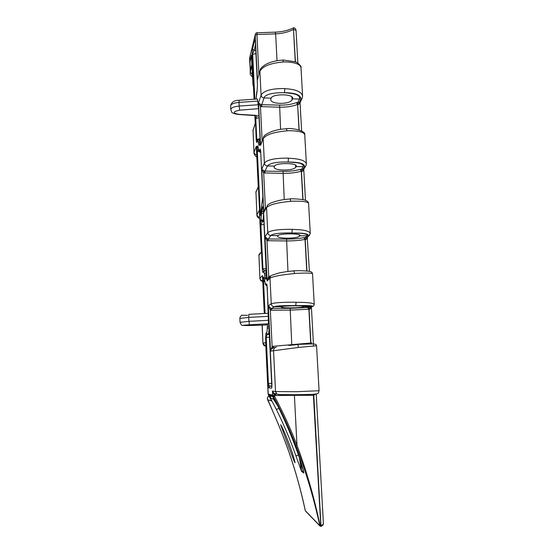 <?xml version="1.0" encoding="UTF-8"?>
<svg xmlns="http://www.w3.org/2000/svg" width="554" height="554" viewBox="0 0 554 554"><rect width="100%" height="100%" fill="white"/><g stroke="black" fill="none" stroke-linecap="round" stroke-linejoin="round"><path stroke-width="0.83" d="M288.641 442.563C291.563 450.173 293.696 456.884 295.04 462.701C294.486 462.645 292.401 456.399 291.141 453.137L280.573 424.696C282.228 426.538 286.425 436.718 288.641 442.563M260.061 141.866L259.043 139.04L257.499 140.266L258.766 139.504M266.149 272.568C265.809 270.851 265.463 270.096 265.117 270.297L263.586 271.979C263.891 271.682 264.203 272.319 264.514 273.884L266.149 272.568L266.46 274.472L264.777 275.525C265.151 278.24 265.553 279.451 265.996 279.147L266.606 274.161L263.489 209.654C263.282 207.141 263.012 206.157 262.672 206.718L263.295 207.909M266.322 268.489L262.942 268.967L260.837 224.862L262.679 220.928C263.143 219.993 263.42 217.604 263.531 213.761L263.593 212.043L261.869 211.192L260.255 225.083L262.354 269.133C262.548 271.654 262.818 272.762 263.15 272.457L263.586 271.979M271.862 383.32L268.406 383.513L266.211 337.372C266.419 335.634 266.889 334.72 267.63 334.63L268.178 334.408C268.655 333.944 268.946 331.957 269.064 328.446L269.14 326.839L267.367 325.814L267.284 327.753C267.18 330.877 266.924 332.587 266.495 332.899L266.045 333.086L265.608 337.441L267.797 383.527L268.655 387.779L271.418 388.195C271.792 388.181 271.959 386.775 271.91 383.97L269.126 326.313L268.448 322.525L267.25 287.464C267.035 284.811 266.751 283.62 266.391 283.897L266.938 285.047M309.88 309.229L309.056 309.25L310.919 343.002L273.337 346.278L272.132 346.548L270.511 351.139C270.532 349.962 271.328 348.937 272.887 348.064L272.132 346.548L270.352 310.046L270.948 308.315L268.323 305.843L270.352 310.046L271.578 310.205L289.971 310.108L309.056 309.25L309.264 307.449L290.164 308.329L271.737 308.419L274.334 306.729C277.021 305.85 284.16 305.476 295.739 305.607L296.078 302.311L295.746 305.711C307.207 305.323 312.733 305.614 312.324 306.563L310.538 307.415L309.88 309.229L311.306 307.733M270.747 276.058L268.718 276.363L266.98 240.699L267.561 238.864L264.985 236.717L266.98 240.699L286.383 240.955C293.641 240.935 299.853 240.422 305.032 239.411L305.406 237.528L303.8 237.666C299.022 238.601 293.274 239.072 286.563 239.065L268.344 238.975L270.816 235.519C272.436 233.989 277.63 233.13 286.397 232.943L291.896 232.957L286.397 232.943M307.608 237.091L306.674 237.528L306.03 239.439L307.47 238.04M266.169 207.598L265.38 207.785L263.69 172.931L264.258 170.999L261.723 169.171L263.69 172.931L282.872 173.374C290.054 173.402 296.189 172.682 301.286 171.207L301.646 169.219L300.053 169.406C295.358 170.77 289.687 171.428 283.052 171.38L265.027 171.11L267.388 165.971C269.957 163.07 276.979 161.754 288.454 162.038C299.098 162.336 303.987 163.887 303.135 166.699L303.488 166.068M303.024 199.696L301.459 171.234L302.262 171.255L302.899 169.254L301.646 169.219L303.412 166.352M300.067 102.878L300.116 102.497L299.202 102.428L296.39 102.601C291.771 104.381 286.176 105.218 279.611 105.122L261.779 104.685L264.029 97.933C265.851 90.163 304.215 91.452 299.389 99.062L297.962 102.365L297.782 104.477L298.578 104.512L300.074 102.878L301.625 130.959M258.517 75.614L259.902 71.321L261.066 95.094C263.794 90.614 271.695 88.432 284.756 88.55L284.479 92.657C295.566 92.864 300.995 95.004 300.78 99.062L298.578 104.512M303.246 306.93C301.411 307.498 297.179 307.823 290.545 307.899C284.915 307.886 281.764 307.636 281.093 307.138L281.688 306.701C282.99 305.683 304.471 305.531 303.98 306.473L303.246 306.93L303.204 306.182M299.423 236.364C297.65 237.514 293.481 238.123 286.924 238.185C281.349 238.075 278.219 237.5 277.533 236.468L278.087 235.582C279.258 233.359 300.545 233.282 300.123 235.422L299.423 236.364L299.34 234.778M295.697 167.44C293.966 169.143 289.867 170.016 283.378 170.064C277.866 169.856 274.756 168.984 274.05 167.44L274.576 166.117C275.677 162.751 296.715 162.744 296.362 166.034L295.697 167.44L295.566 165.05M292.048 99.99C290.372 102.227 286.328 103.363 279.915 103.39C274.459 103.099 271.37 101.936 270.643 99.9L271.141 98.162C272.173 93.702 292.962 93.764 292.678 98.148L292.048 99.99L291.875 96.839M253.974 152.849L253.046 130.315L253.981 152.932C253.684 153.867 255.886 156.9 256.834 157.031M256.904 215.014L255.962 192.169L256.911 215.07C256.848 216.42 257.804 217.618 259.771 218.664M259.895 278.503L258.94 255.352L259.902 278.537C261.218 281.813 260.512 280.22 262.769 281.647M262.236 325.15L262.956 343.383L262.097 325.15M249.709 62.353L249.632 57.955L249.806 61.522L251.391 55.137L251.835 64.472L250.235 70.677L250.311 72.373L252.07 65.601L252.984 84.852L253.469 86.244M250.221 73.176L250.235 70.677M249.902 63.329L249.806 61.522M295.871 455.755C290.248 439.821 283.752 424.399 276.37 409.496L270.241 397.869L269.549 395.397L272.118 395.985L274.355 398.908L280.165 410.826C287.547 426.171 294.022 441.974 299.589 458.234C301.272 463.262 303.606 470.367 303.8 473.054L301.577 471.371L295.871 455.755L298.495 455.139M320.274 526.189L319.803 525.58C313.675 497.485 305.711 470.824 295.912 445.603C289.417 428.789 281.972 412.55 273.565 396.872L272.762 395.514L268.247 394.51L271.543 400.895L267.637 399.801C274.036 413.866 282.72 433.907 288.918 451.995C295.282 470.014 300.746 489.584 305.309 510.705L305.593 511.148M271.363 400.549L268.115 394.095L272.637 395.078L274.555 396.408C282.99 412.141 290.469 428.436 296.986 445.305C306.431 470.623 314.125 497.305 320.053 525.372L320.316 526.217L319.866 525.926L305.406 510.947M267.547 324.132L265.775 325.039L248.06 325.572C241.696 325.593 242.119 325.33 249.314 324.783L268.808 323.765L267.547 324.132L267.367 325.814M266.391 283.897L265.934 284.334C265.608 284.59 265.29 283.911 264.978 282.305L264.715 280.656C264.341 277.942 263.946 276.744 263.531 277.062L262.956 281.868L264.466 313.502M255.297 115.495L256.19 139.781C256.377 142.087 256.627 142.863 256.931 142.101L257.326 141.021C257.603 140.3 257.894 140.529 258.178 141.706L258.42 143.029C258.766 145.3 259.14 145.979 259.542 145.079L260.089 139.158L258.6 108.349L257.478 98.979L239.127 100.26L239.016 102.4L257.88 101.084M257.485 85.316L257.098 90.988L257.478 85.164L255.394 41.959C255.2 39.729 254.958 39.189 254.66 40.331L252.492 49.084L252.153 54.881L254.258 99.208M256.724 91.957L256.038 99.083L257.098 90.988M259.909 149.393L259.494 150.453C259.196 151.152 258.905 150.896 258.614 149.684L258.379 148.347C258.032 146.083 257.665 145.397 257.285 146.291L256.772 151.976L259.66 212.591C259.854 215.014 260.11 215.977 260.428 215.471L262.866 196.691L260.699 151.872C260.498 149.448 260.235 148.624 259.909 149.393L260.574 150.598M316.563 345.758L319.076 390.722L296.799 391.692L275.539 391.581L276.758 393.929L278.662 394.559L300.337 394.753C313.245 394.4 318.37 394.116 315.718 393.901M314.25 304.444L314.243 304.409C313.315 302.983 307.255 302.283 296.078 302.311L296.071 302.2C282.533 302.152 274.258 302.685 271.252 303.793L268.323 305.843L270.511 351.139L298.468 347.455L316.556 345.758C316.182 344.588 315.621 344.082 314.88 344.249M265.068 313.467L263.552 281.723L264.826 281.584M258.891 74.326L256.945 34.39L257.375 32.734L275.206 32.167L275.636 33.877C282.63 33.538 288.572 32.021 293.475 29.341L295.441 61.937M293.648 29.376L296.051 30.428C295.878 28.981 295.116 28.074 293.772 27.707L293.523 29.016M262.139 140.813L260.463 106.597L261.017 104.567L258.524 103.037L260.463 106.597L279.445 107.213C286.543 107.296 292.595 106.375 297.609 104.457L299.188 130.024M314.416 344.2C314.859 343.833 309.319 343.902 297.789 344.401L298.468 347.455L297.789 344.401M260.048 138.652L256.765 139.449L255.761 118.431L257.077 115.987L256.073 115.37L238.594 114.297C232.396 112.968 232.749 111.589 239.653 110.163L258.6 108.667M261.114 212.168L260.242 212.348L257.347 151.657L259.064 151.277M260.255 225.083L264.189 224.398M254.84 99.166L252.707 54.444L255.941 53.565M281.633 305.76L281.681 306.701L274.334 306.729C275.393 306.147 279.112 305.787 285.49 305.635L305.524 305.593L311.126 306.161L309.264 307.449L310.538 307.415L309.257 307.449M265.671 208.477L265.38 207.785L263.808 212.424L266.557 207.605L267.776 232.618C270.691 230.326 278.835 229.218 292.207 229.294L291.896 233.012C303.232 232.832 308.73 233.767 308.384 235.803L306.674 237.528L305.406 237.528L307.338 235.381M310.268 233.407L310.268 233.324C309.291 230.9 303.273 229.591 292.214 229.398L291.896 233.012L301.584 233.31C304.534 233.684 306.397 234.203 307.172 234.861L307.068 235.838M262.167 140.744L260.574 145.418L263.192 138.673L264.383 163.098C267.201 159.69 275.22 158.028 288.44 158.125L288.149 162.045C299.354 162.066 304.818 163.617 304.541 166.685L302.899 169.254L303.758 169.358L305.476 200.361M306.39 164.026L306.383 163.908C305.358 160.528 299.382 158.638 288.447 158.236L288.149 162.045L297.74 162.751C300.663 163.382 302.526 164.213 303.315 165.231L303.239 166.706M302.588 96.14L302.581 95.994C301.521 91.708 295.58 89.263 284.763 88.654L284.479 92.657L293.973 93.744C296.882 94.63 298.738 95.752 299.541 97.116L299.492 99.062M282.817 60.095L283.343 61.896L282.907 60.095C276.148 60.497 270.532 61.889 266.065 64.271C262.416 66.404 260.422 68.377 260.089 70.192L259.902 71.321C262.61 66.224 270.428 63.114 283.35 61.993L283.343 61.896C294.084 62 299.963 63.855 300.988 67.47L302.581 95.994L302.228 98.03M286.404 128.708L286.986 130.73L286.494 128.708C279.091 129.387 277.99 129.56 271.564 131.596C266.502 133.715 263.829 135.564 263.566 137.143L263.192 138.673C265.989 134.622 273.918 132.011 286.993 130.834L286.986 130.73C297.844 130.626 303.765 131.921 304.742 134.622L306.383 163.908L305.967 165.722M290.095 198.948L290.725 201.227L290.164 198.941C282.284 199.648 279.174 200.153 271.924 202.57C269.576 203.533 268.067 204.488 267.402 205.423L266.557 207.605C269.438 204.655 277.499 202.563 290.725 201.337L290.725 201.227C301.701 200.901 307.657 201.608 308.592 203.346L310.268 233.324L309.056 235.637L309.755 234.951M269.424 277.713L268.718 276.363L267.125 280.975L269.999 278.184C272.977 276.384 281.162 274.846 294.555 273.558L294.548 273.447C305.642 272.887 311.639 272.977 312.525 273.711L314.243 304.409C313.592 306.175 312.989 306.736 312.442 306.092C311.189 305.891 312.359 305.628 302.706 305.545L295.739 305.711M265.608 337.441L269.639 337.185M301.286 305.573C308.772 305.566 311.971 305.912 310.898 306.611L311.286 306.327M294.022 232.978L296.826 233.04C304.631 233.386 308.017 234.314 306.964 235.838L307.255 235.602M256.779 155.812L256.737 154.968M259.729 217.895L259.701 217.286M262.748 281.3L262.734 280.933M268.115 394.095L265.698 343.293M262.728 280.878C261.142 280.698 260.242 279.818 260.02 278.24L262.485 275.573L264.293 313.509L262.52 276.501M259.39 210.672L259.411 211.171M256.343 146.685L256.37 147.246M254.085 99.214L253.393 84.686M278.087 235.582L270.816 235.519C269.043 235.339 268.032 234.37 267.776 232.618L264.985 236.717L267.125 280.975C267.139 279.687 267.914 278.593 269.459 277.706M293.897 270.864L294.548 273.447L293.918 270.864C286.979 271.474 284.154 271.959 278.704 273.053L272.125 275.179C270.733 275.691 270.027 276.688 269.999 278.184L271.252 303.793C271.508 305.586 272.533 306.563 274.327 306.729L281.681 306.708M271.141 98.162L264.029 97.933C262.298 97.719 261.308 96.777 261.066 95.094L258.524 103.037L260.574 145.418L263.247 137.96M277.028 60.711L275.636 33.877L256.952 34.48L255.242 35.151L257.409 79.908L259.944 70.711M274.576 166.117L267.388 165.971C265.636 165.771 264.632 164.815 264.383 163.098L261.723 169.171L263.808 212.424L264.951 209.737M306.951 270.996L305.212 239.439L306.03 239.439M302.262 171.255C303.412 170.992 303.911 170.355 303.758 169.358M313.467 344.394L311.39 307.006L310.538 307.415L311.341 307.034M266.619 275.539L266.606 274.465M262.956 281.868L263.552 281.723L264.452 279.133M256.772 151.976L257.347 151.657L258.379 148.52M264.279 270.899L262.942 268.967L262.354 269.133M261.349 214.017L260.242 212.348L259.66 212.591M257.589 140.82L256.765 139.449L256.19 139.781M252.153 54.881L254.044 50.546L255.519 44.749M271.876 386.297L270.144 386.069C269.382 386.131 268.808 385.279 268.406 383.513L267.797 383.527M257.257 32.734C256.537 32.596 255.9 33.095 255.359 34.23L255.242 35.151M256.945 34.39L255.242 35.11L249.632 57.955L255.269 34.597M255.262 123.66L254.861 115.467L255.262 123.66L253.046 130.315L255.214 123.32M258.233 186.677L255.962 192.169L258.282 187.162L256.343 146.692M260.165 252.984L258.94 255.352L261.37 252.056L259.39 210.679M299.015 129.968L297.609 104.457L296.39 102.601M302.851 199.655L301.286 171.207L300.053 169.406M306.771 270.982L305.032 239.411L303.8 237.666M310.739 343.071L308.876 309.208L307.629 307.525M268.351 313.266L248.843 314.333L248.684 317.387L268.261 316.355M268.725 323.453L268.448 322.525M266.045 333.086L267.291 334.581L269.507 334.526M271.799 387.038L271.418 388.195M271.896 385.972L270.144 386.069L268.655 387.779M268.115 314.686L268.323 313.772M263.379 277.222L264.334 278.607M266.467 277.956L266.155 278.987M260.65 220.139L262.257 221.648L264.05 221.441M263.787 271.135L263.15 272.457M262.873 196.781L262.444 201.94M257.146 146.658L258.309 148.084M260.699 214.543L260.428 215.471M256.544 115.689L238.234 114.449M256.931 142.101L257.354 140.661M259.688 144.698L260.096 139.276M258.566 108.051L258.081 106.5M254.66 40.331L255.352 41.543M252.492 49.084L254.044 50.546L255.782 50.185M319.803 525.58L320.115 525.954L320.053 525.372L320.974 525.497C322.483 525.289 323.287 524.479 323.37 523.052L316.216 393.963M315.51 394.081L313.793 395.3L294.389 395.334L296.986 445.305L295.912 445.603M294.396 394.822L294.389 395.334L274.507 395.514L272.443 391.027L274.001 393.382L275.116 393.915L274.555 396.408L273.565 396.872M313.779 395.293L320.953 525.372M320.794 525.524L321.355 526.293L320.773 525.365L313.349 394.289M269.479 395.861C268.101 396.276 267.388 397.218 267.353 398.679L267.547 399.593M274.528 399.302L273.538 399.316L277.596 405.57M299.382 457.708L301.424 470.54L301.016 462.625M272.769 396.643L271.425 396.235M273.157 397.1L273.538 399.316L270.241 397.869L270.802 396.255L269.549 395.397M278.946 408.34L276.37 409.496M272.118 395.985L274.355 398.908L280.13 410.791C287.505 426.13 293.973 441.919 299.541 458.179L303.654 471.96M320.115 525.954L320.704 526.238M321.265 526.293L320.316 526.21M323.377 523.087C323.64 524.264 322.968 525.337 321.355 526.293L321.424 526.245M251.412 55.642L249.861 62.457L250.249 70.628M258.178 141.706L259.771 140.287M257.326 141.021L257.499 140.266M258.614 149.684L258.642 150.009C258.947 151.512 259.639 152.308 260.712 152.398M259.494 150.453L260.699 151.872M265.054 270.359L264.106 270.954M261.786 213.269L263.676 213.761M264.978 282.305L264.992 282.547C265.027 284.25 265.733 285.372 267.097 285.906M265.934 284.334L267.083 285.816M267.284 327.753L269.216 328.446M252.61 77.11C250.865 75.586 250.069 74.312 250.228 73.28L250.311 72.373L251.848 73.786L252.576 76.438M319.748 525.635L305.309 510.705C301.244 491.246 295.656 471.322 288.551 450.942C284.14 438.546 279.514 426.788 274.673 415.666L267.353 398.658C267.624 397.121 268.171 396.242 268.981 396.027M313.46 345.197L313.509 346.181M254.099 99.214L253.351 83.557L252.998 85.004M258.282 187.162L256.329 146.18L254.078 152.253C254.293 153.77 255.179 154.628 256.731 154.829M261.37 252.056L259.376 210.167L257.021 214.578C257.236 216.122 258.129 216.995 259.701 217.182M268.247 394.51L265.671 342.434L263.088 343.286L265.02 345.821L265.823 345.952M276.328 347.233C274.542 347.552 273.614 348.625 273.531 350.46L275.539 391.581L272.443 391.027L272.762 395.514M262.672 206.718L261.869 211.192M264.514 273.884L264.777 275.525M239.016 102.4L239.183 106.063C233.906 106.59 231.108 107.76 230.783 109.574L230.623 105.953C230.949 104.117 233.746 102.933 239.016 102.4M258.053 104.754L239.183 106.063L239.653 110.163M279.611 105.122L280.587 129.317M283.052 171.38L284.237 199.558M286.563 239.065L287.962 271.474M290.164 308.329L291.771 344.789M266.495 332.899L267.748 334.394L269.5 334.401M255.193 118.791L259.037 117.649M293.475 29.341L295.268 61.875M292.477 97.525L292.554 98.841L299.389 99.062M296.168 165.563L296.224 166.56L303.135 166.699M299.936 235.111L299.977 235.775L306.964 235.838M303.8 306.327L310.884 306.618L303.821 306.632M281.141 305.787L281.19 306.708M261.072 219.419L262.679 220.928L264.023 220.914M275.373 347.469L272.887 348.064M271.578 310.205L271.737 308.419L270.948 308.315M268.191 240.865L268.344 238.975L267.561 238.864M264.881 173.104L265.027 171.11L264.258 170.999M261.64 106.777L261.779 104.685L261.017 104.567M311.743 342.974L310.919 343.002M312.324 306.563L313.564 305.905M308.384 235.803L309.056 235.637L307.221 237.486L309.416 271.37M304.541 166.685L305.628 166.235L303.724 169.192M300.78 99.062L302.062 98.39L300.116 102.497M260.061 141.824L258.42 143.029M269.909 276.114L270.061 277.201M273.655 347.898L273.337 346.278M258.94 115.62L257.077 115.987M268.808 323.758L249.307 324.783L248.684 317.387L239.868 318.453L240.034 322.345L248.864 321.327L268.448 320.295M269.507 334.533L267.291 334.581L269.5 334.374M271.834 387.031L268.787 323.488M268.33 313.765L268.399 311.223M263.531 277.062L264.258 278.33M262.52 207.002L263.365 208.332M266.474 277.935L265.996 279.147M260.705 151.983L260.532 150.155M260.692 151.928L262.866 196.691M258.379 148.347L258.441 148.77M257.285 146.291L258.226 147.641M262.485 201.511L262.007 202.757M260.872 214.239L260.574 215.208M259.542 145.079L259.722 144.296M260.089 139.158L258.607 108.487M258.6 108.349L258.51 107.331M255.29 40.754L257.478 85.164M257.118 90.648L256.696 92.317M238.594 114.297L238.358 114.463C229.384 112.891 232.361 111.95 230.783 109.574M252.361 71.861L251.848 73.786M275.747 395.66L275.899 394.012M301.577 471.371L301.424 470.54L303.634 471.883M303.647 472.209L303.8 473.054M249.951 61.522L250.36 70.199M260.879 214.19L262.084 202.21M275.103 393.915L274.001 393.382L276.758 393.929C276.806 394.434 280.525 394.732 287.907 394.836L311.313 394.406C320.939 393.88 317.837 392.53 319.076 390.722M275.262 32.16C282.464 31.848 288.613 30.366 293.717 27.735M281.023 305.794L281.072 306.708M303.924 305.566L303.98 306.473M286.425 232.943L291.896 232.992M292.436 232.999L296.805 233.04M262.956 343.383C263.614 345.294 264.306 346.112 265.02 345.821L265.809 345.585M259.133 254.231L258.822 255.657M256.059 191.338L255.851 192.647M253.102 129.65L252.943 130.945M297.851 344.512L288.883 345.481M294.472 232.978L296.826 233.04M296.051 30.428L297.865 63.121M300.988 67.47C302.048 66.972 297.657 61.993 294.68 61.66L282.976 59.991M312.525 273.711C312.054 272.402 311.514 271.779 310.891 271.841C310.545 271.356 307.151 270.968 300.697 270.677L294.001 270.747M308.592 203.346C308.44 202.065 307.505 201.109 305.794 200.479C303.793 199.149 291.91 198.609 290.241 198.838M304.742 134.622C306.05 131.201 293.662 127.898 286.57 128.597M265.338 270.29L266.405 270.234M259.237 139.033L260.068 139.006M249.542 58.724L249.667 57.429M268.385 311.209L266.952 284.922M264.992 282.547L264.272 278.163M266.474 277.914L263.275 207.618M258.642 150.009L258.143 147.045M249.307 324.783L242.576 325.323C242.036 325.87 241.191 324.873 240.034 322.345M247.59 315.288L242.043 315.268C241.856 314.644 239.39 317.65 239.868 318.453M230.623 105.953C231.357 102.234 234.176 100.343 239.086 100.26M253.476 86.369L252.977 84.928L252.077 65.94M271.467 396.242L271.051 396.249"/></g></svg>
